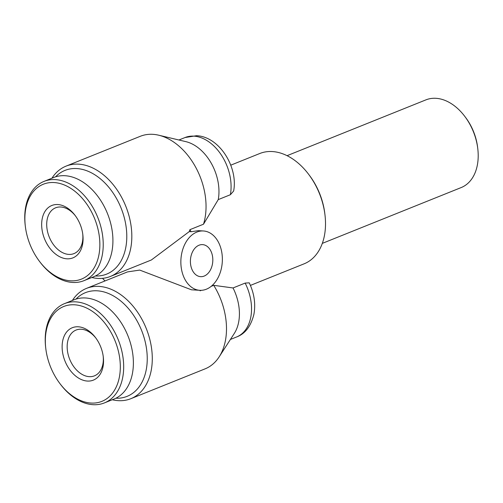 <?xml version="1.0" encoding="UTF-8"?>
<svg xmlns="http://www.w3.org/2000/svg" width="503" height="503" viewBox="0 0 503 503"><rect width="100%" height="100%" fill="white"/><g stroke="black" fill="none" stroke-linecap="round" stroke-linejoin="round"><path stroke-width="0.75" d="M103.197 356.256A24.672 16.794 68.1 0 1 94.451 375.842A24.672 16.794 68.1 0 1 89.22 376.659A24.672 16.794 68.1 0 1 67.597 351.88A24.672 16.794 68.1 0 1 76.054 330.062A24.672 16.794 68.1 0 1 81.285 329.245A24.672 16.794 68.1 0 1 95.922 338.148M62.623 352.697A28.237 19.221 68.1 0 1 71.709 327.981A28.237 19.221 68.1 0 1 95.501 337.576A28.237 19.221 68.1 0 1 103.033 355.156A28.237 19.221 68.1 0 1 103.291 356.96A28.237 19.221 68.1 0 1 86.692 381.004A28.237 19.221 68.1 0 1 62.623 352.697M119.406 356.155A51.124 34.795 68.1 0 1 102.952 400.904A51.124 34.795 68.1 0 1 59.882 383.525A51.124 34.795 68.1 0 1 46.245 351.698A51.124 34.795 68.1 0 1 45.779 348.441A51.124 34.795 68.1 0 1 75.827 304.9A51.124 34.795 68.1 0 1 119.406 356.155M45.779 348.441L45.672 347.535A53.5 36.417 68.1 0 1 64.491 303.636A53.5 36.417 68.1 0 1 122.726 355.608A53.5 36.417 68.1 0 1 104.391 402.916A53.5 36.417 68.1 0 1 60.429 384.254L59.882 383.525M64.491 303.636L74.193 299.738A53.5 36.417 68.1 0 1 132.427 351.71A53.5 36.417 68.1 0 1 114.093 399.024L104.391 402.916M105.064 280.925A29.721 20.724 -86.5 0 1 102.593 278.335M201.319 290.319L200.125 290.797A59.442 40.46 -111.9 0 0 199.817 290.306A29.721 20.724 -86.5 0 1 180.904 264.113A29.721 20.724 -86.5 0 1 196.83 232.078A29.721 20.724 -86.5 0 1 203.413 230.971A29.721 20.724 -86.5 0 1 221.81 252.519A29.721 20.724 -86.5 0 1 206.387 289.2A29.721 20.724 -86.5 0 1 199.804 290.306L191.448 289.797L139.733 270.086L127.504 271.903L86.522 288.376A59.442 40.46 68.1 0 1 99.129 286.408A59.442 40.46 68.1 0 1 149.221 337.205A59.442 40.46 68.1 0 1 130.855 398.69A59.442 40.46 68.1 0 1 118.249 400.658A59.442 40.46 68.1 0 1 112.276 399.753M91.816 277.505A59.442 40.46 -111.9 0 0 97.789 278.411A59.442 40.46 -111.9 0 0 110.396 276.443L151.378 259.976L189.241 231.613L191.127 231.732L198.314 230.663L203.413 230.971M76.003 299.09A55.877 38.033 68.1 0 1 97.28 290.809A55.877 38.033 68.1 0 1 146.178 346.542A55.877 38.033 68.1 0 1 115.847 398.238M95.388 275.99A55.877 38.033 -111.9 0 0 125.725 224.294A55.877 38.033 -111.9 0 0 76.821 168.562A55.877 38.033 -111.9 0 0 55.544 176.842M110.396 276.443A59.442 40.46 -111.9 0 0 128.762 214.963A59.442 40.46 -111.9 0 0 78.669 164.16A59.442 40.46 -111.9 0 0 66.063 166.128A59.442 40.46 -111.9 0 0 51.916 178.225M189.241 231.613A59.442 40.46 -111.9 0 0 189.895 229.676L203.501 224.206L218.252 199.603A41.611 28.325 -111.9 0 0 185.846 141.639L158.734 135.213A59.442 40.46 -111.9 0 0 152.887 134.332A59.442 40.46 -111.9 0 0 140.28 136.3L66.063 166.128M203.501 224.206A59.442 40.46 -111.9 0 0 158.734 135.213M218.252 199.603L230.374 194.73L233.644 191.027C238.252 167.015 219.277 136.565 196.51 135.709L185.047 137.533L178.917 139.997M250.412 285.408L304.082 263.836A59.442 40.46 -111.9 0 0 324.995 215.064L324.831 213.706A55.877 38.033 -111.9 0 0 324.322 210.141A55.877 38.033 -111.9 0 0 309.42 175.352L308.597 174.264A59.442 40.46 -111.9 0 0 259.743 153.522L230.764 165.173M324.995 215.064A59.442 40.46 -111.9 0 0 324.448 211.273A59.442 40.46 -111.9 0 0 308.597 174.264M245.156 283.082A41.611 28.325 68.1 0 1 236.542 336.997C245.106 333.86 250.89 326.315 253.902 314.362C255.788 303.837 254.235 293.331 249.243 282.837L245.156 283.082L233.034 287.955L213.725 285.333A59.442 40.46 68.1 0 1 219.145 356.879A59.442 40.46 68.1 0 1 205.073 368.862L130.855 398.69M213.725 285.333L211.172 286.358M200.125 290.797A59.442 40.46 -111.9 0 0 200.269 290.325M199.031 245.219A16.052 11.192 -86.5 0 1 202.583 244.621A16.052 11.192 -86.5 0 1 212.788 258.762A16.052 11.192 -86.5 0 1 204.193 276.065A16.052 11.192 -86.5 0 1 200.634 276.663A16.052 11.192 -86.5 0 1 190.43 262.516A16.052 11.192 -86.5 0 1 199.031 245.219M82.574 232.908A28.237 19.221 68.1 0 1 82.832 234.712A28.237 19.221 68.1 0 1 66.233 258.756A28.237 19.221 68.1 0 1 42.164 230.449A28.237 19.221 68.1 0 1 51.249 205.733A28.237 19.221 68.1 0 1 75.041 215.334A28.237 19.221 68.1 0 1 82.574 232.908M82.743 234.008A24.672 16.794 68.1 0 1 73.991 253.594A24.672 16.794 68.1 0 1 47.144 229.632A24.672 16.794 68.1 0 1 55.594 207.814A24.672 16.794 68.1 0 1 75.463 215.9M25.785 229.456A51.124 34.795 68.1 0 1 25.32 226.193A51.124 34.795 68.1 0 1 55.368 182.652A51.124 34.795 68.1 0 1 98.953 233.908A51.124 34.795 68.1 0 1 82.498 278.656A51.124 34.795 68.1 0 1 39.423 261.283A51.124 34.795 68.1 0 1 25.785 229.456M25.32 226.193L25.213 225.287A53.5 36.417 68.1 0 1 44.038 181.388A53.5 36.417 68.1 0 1 102.272 233.361A53.5 36.417 68.1 0 1 83.938 280.674A53.5 36.417 68.1 0 1 39.97 262.006L39.423 261.283M44.038 181.388L53.733 177.49A53.5 36.417 68.1 0 1 111.968 229.462A53.5 36.417 68.1 0 1 93.633 276.776L83.938 280.674M287.062 155.679L425.922 99.871A47.257 32.167 68.1 0 1 464.759 116.356L465.583 117.451A43.692 29.74 68.1 0 1 477.234 144.65A43.692 29.74 68.1 0 1 477.63 147.436L477.793 148.794A47.257 32.167 68.1 0 1 461.169 187.569L322.31 243.377M464.759 116.356A47.257 32.167 68.1 0 1 477.366 145.782A47.257 32.167 68.1 0 1 477.793 148.794M191.127 231.732A59.442 40.46 -111.9 0 0 189.895 229.676M72.375 300.467A59.442 40.46 68.1 0 1 86.522 288.376M233.034 287.955A41.611 28.325 68.1 0 1 234.272 333.483L219.145 356.879M230.374 194.73A41.611 28.325 -111.9 0 0 193.875 136.15A41.611 28.325 -111.9 0 0 185.047 137.533M236.542 336.997L230.405 339.462"/></g></svg>
